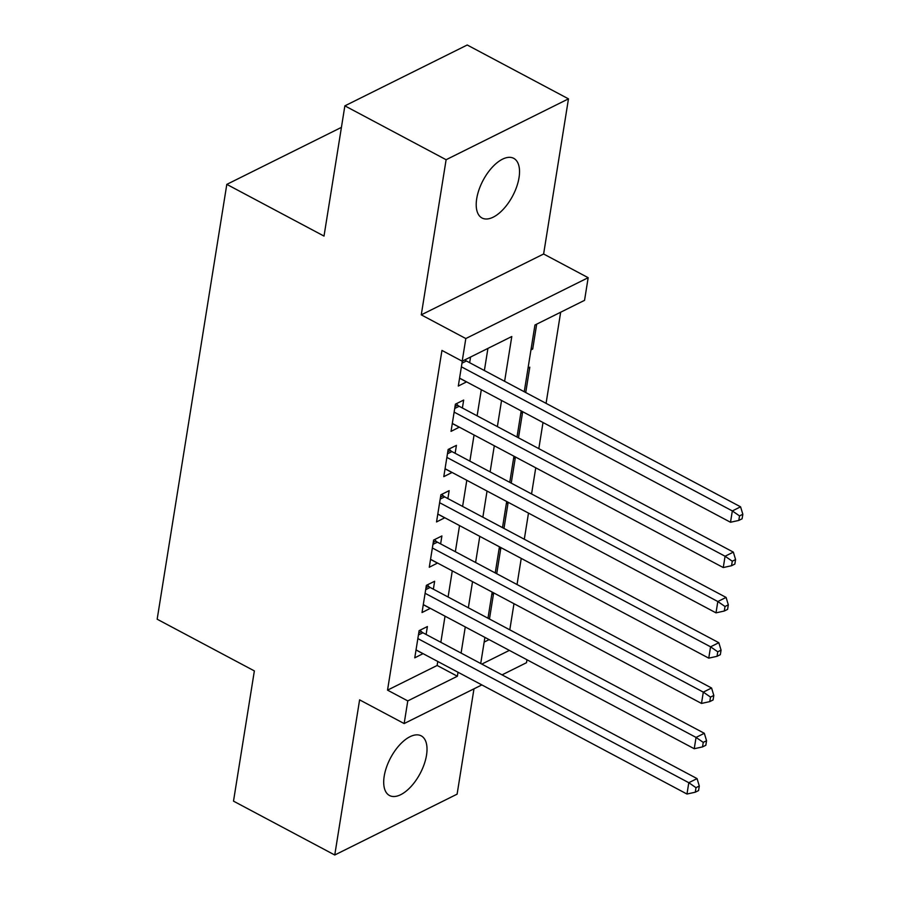 <?xml version="1.0" encoding="UTF-8"?>
<svg xmlns="http://www.w3.org/2000/svg" width="900" height="900" viewBox="0 0 900 900"><rect width="100%" height="100%" fill="white"/><g stroke="black" fill="none" stroke-linecap="round" stroke-linejoin="round"><path stroke-width="1.35" d="M426.521 755.168A33.784 16.718 118 0 0 421.223 735.863A33.784 16.718 118 0 0 399.656 744.896A33.784 16.718 118 0 0 384.199 776.216A33.784 16.718 118 0 0 389.498 795.51A33.784 16.718 118 0 0 411.075 786.488A33.784 16.718 118 0 0 426.521 755.168M519.03 177.649A33.784 16.718 118 0 0 513.731 158.344A33.784 16.718 118 0 0 492.154 167.377A33.784 16.718 118 0 0 476.707 198.697A33.784 16.718 118 0 0 481.995 217.991A33.784 16.718 118 0 0 503.572 208.969A33.784 16.718 118 0 0 519.03 177.649M509.31 629.572L530.044 640.597M526.972 659.768L526.5 662.704L502.054 674.865M341.426 127.373L226.811 184.376L157.162 619.211L254.362 670.916L233.505 801.146L334.755 855L457.11 794.149L473.974 688.837M226.811 184.376L324.011 236.081L344.869 105.851L467.224 45L568.474 98.854L446.119 159.716L421.267 314.854L465.817 338.546L588.173 277.695L584.55 300.341L534.949 325.012L524.25 391.748M421.267 314.854L543.623 253.991L568.474 98.854M543.623 253.991L588.173 277.695M509.884 629.291L513.979 603.697M517.05 584.528L521.235 558.405M524.306 539.235L528.491 513.101M531.562 493.942L535.748 467.809M538.819 448.65L543.004 422.516M546.075 403.346L560.666 312.221M344.869 105.851L446.119 159.716M426.116 634.466L427.387 626.546L419.119 630.653L414.765 657.832L423.056 653.636M433.373 589.174L434.644 581.254L426.375 585.36L422.021 612.54L430.301 608.344M440.629 543.881L441.9 535.95L433.631 540.067L429.277 567.248L437.558 563.04M447.885 498.589L449.156 490.657L440.887 494.775L436.534 521.944L444.814 517.748M455.141 453.285L456.412 445.365L448.144 449.471L443.79 476.651L452.07 472.455M462.397 407.993L463.669 400.061L455.4 404.179L451.046 431.359L459.326 427.162M531.214 348.266L532.699 349.054L536.692 324.146M525.735 392.535L529.796 367.178L528.053 368.044M518.479 437.827L522.551 412.47L520.796 413.336M511.234 483.12L515.295 457.762L513.54 458.629M503.978 528.424L508.039 503.055L506.284 503.933M496.721 573.716L500.782 548.359L499.027 549.225M484.155 642.082L489.105 639.619M530.955 349.92L532.699 349.054M491.771 594.518L493.526 593.651L489.465 619.009M504.619 381.296L511.796 336.521L462.195 361.192L441.945 350.426L387.529 690.143L437.13 665.471L437.771 661.466M440.843 642.308L445.027 616.174M448.099 597.004L452.284 570.881M455.355 551.711L459.54 525.577M462.611 506.419L466.796 480.285M469.868 461.126L474.053 434.993M477.124 415.822L481.309 389.7M484.38 370.53L487.924 348.401M462.296 361.147L458.303 386.055L466.582 381.859M469.654 362.7L470.554 357.041M481.849 684.911L404.156 723.555L359.606 699.863L334.755 855M404.156 723.555L407.779 700.909L457.38 676.238L458.021 672.244M387.529 690.143L407.779 700.909M462.195 361.192L465.817 338.546M481.804 664.099L509.355 650.396M529.56 640.339L530.134 640.058M521.19 410.906L517.005 437.04M513.934 456.21L509.749 482.332M506.678 501.502L502.493 527.636M499.421 546.795L495.236 572.929M492.165 592.087L487.98 618.221M484.909 637.391L480.724 663.514M461.093 653.074L465.277 626.94M468.349 607.781L472.534 581.648M475.605 562.489L479.79 536.355M482.861 517.185L487.046 491.062M490.118 471.892L494.303 445.759M497.374 426.6L501.559 400.466M437.13 665.471L457.38 676.238M459.562 378.214L466.571 381.949M452.306 423.517L459.315 427.241M445.05 468.81L452.059 472.545M437.794 514.102L444.803 517.837M430.537 559.406L437.546 563.13M423.281 604.699L430.29 608.423M416.025 649.991L423.034 653.726M461.385 366.806L732.33 510.93L730.508 522.259L459.574 378.135M462.285 361.17L464.951 359.843A5.276 3.769 -116.4 0 0 466.414 360.979L740.587 506.824L732.33 510.93L739.53 515.903L738.799 520.425L742.106 518.783L742.837 514.26L739.53 515.903M742.837 514.26L740.587 506.824M730.508 522.259L738.799 520.425M454.129 412.11L725.074 556.234L723.262 567.551L452.317 423.428M456.345 403.706L457.695 405.135A5.276 3.769 -116.4 0 0 459.157 406.271L733.342 552.116L725.074 556.234L732.274 561.195L731.543 565.729L734.85 564.075L735.581 559.553L732.274 561.195M735.581 559.553L733.342 552.116M723.262 567.551L731.543 565.729M446.873 457.402L717.817 601.526L716.006 612.855L445.061 468.72M449.089 448.999L450.439 450.439A5.276 3.769 -116.4 0 0 451.901 451.564L726.086 597.42L717.817 601.526L725.018 606.488L724.286 611.021L727.594 609.379L728.325 604.845L725.018 606.488M728.325 604.845L726.086 597.42M716.006 612.855L724.286 611.021M439.616 502.695L710.561 646.819L708.75 658.148L437.805 514.024M441.832 494.303L443.183 495.731A5.276 3.769 -116.4 0 0 444.645 496.856L718.83 642.712L710.561 646.819L717.761 651.791L717.041 656.314L720.337 654.671L721.069 650.137L717.761 651.791M721.069 650.137L718.83 642.712M708.75 658.148L717.041 656.314M432.36 547.988L703.305 692.123L701.494 703.44L430.549 559.316M434.576 539.595L435.926 541.024A5.276 3.769 -116.4 0 0 437.389 542.16L711.574 688.005L703.305 692.123L710.505 697.084L709.785 701.606L713.092 699.964L713.812 695.441L710.505 697.084M713.812 695.441L711.574 688.005M701.494 703.44L709.785 701.606M425.104 593.291L696.049 737.415L694.238 748.732L423.293 604.609M427.32 584.887L428.681 586.316A5.276 3.769 -116.4 0 0 430.132 587.452L704.317 733.298L696.049 737.415L703.249 742.376L702.529 746.91L705.836 745.268L706.556 740.734L703.249 742.376M706.556 740.734L704.317 733.298M694.238 748.732L702.529 746.91M417.859 638.584L688.793 782.707L686.981 794.036L416.036 649.913M420.075 630.191L421.425 631.62A5.276 3.769 -116.4 0 0 422.876 632.745L697.061 778.601L688.793 782.707L695.992 787.669L695.273 792.202L698.58 790.56L699.3 786.026L695.992 787.669M699.3 786.026L697.061 778.601M686.981 794.036L695.273 792.202M461.97 363.184L466.414 360.979M455.029 406.463L457.695 405.135M454.714 408.476L459.157 406.271M447.772 451.755L450.439 450.439M447.457 453.78L451.901 451.564M440.527 497.059L443.183 495.731M440.201 499.072L444.645 496.856M433.271 542.351L435.926 541.024M432.945 544.365L437.389 542.16M426.015 587.644L428.681 586.316M425.689 589.669L430.132 587.452M418.759 632.936L421.425 631.62M418.433 634.961L422.876 632.745"/></g></svg>
